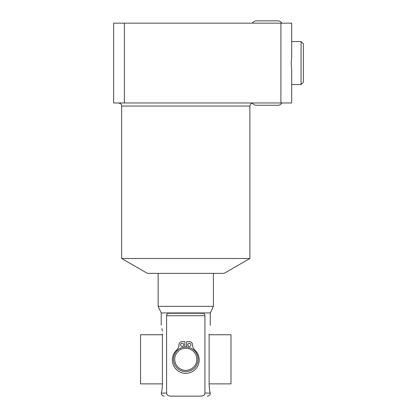 <?xml version="1.0" encoding="UTF-8"?>
<svg xmlns="http://www.w3.org/2000/svg" width="417" height="417" viewBox="0 0 417 417"><rect width="100%" height="100%" fill="white"/><g stroke="black" fill="none" stroke-linecap="round" stroke-linejoin="round"><path stroke-width="0.63" d="M183.772 344.791A1.595 1.595 0 0 0 182.177 343.196A1.595 1.595 0 0 0 180.577 344.791A1.595 1.595 0 0 0 182.177 346.386A1.595 1.595 0 0 0 183.772 344.791M190.955 344.791A1.595 1.595 0 0 0 189.36 343.196A1.595 1.595 0 0 0 187.765 344.791A1.595 1.595 0 0 0 189.36 346.386A1.595 1.595 0 0 0 190.955 344.791M186.613 347.059L186.613 341.601L189.36 341.601A3.195 3.195 0 0 1 192.55 344.791A7.12 7.12 0 0 0 194.854 350.03A13.422 13.422 0 0 1 195.391 369.274A13.422 13.422 0 0 1 176.141 369.274A13.422 13.422 0 0 1 176.683 350.03A7.12 7.12 0 0 0 178.982 344.791A3.195 3.195 0 0 1 182.177 341.601L184.919 341.601L184.919 347.059M185.768 371.589A12.281 12.281 0 0 0 198.049 359.313A12.281 12.281 0 0 0 185.768 347.033A12.281 12.281 0 0 0 173.488 359.313A12.281 12.281 0 0 0 185.768 371.589M185.768 370.364A11.05 11.05 0 0 1 174.718 359.313A11.05 11.05 0 0 1 185.768 348.258A11.05 11.05 0 0 1 196.819 359.313A11.05 11.05 0 0 1 185.768 370.364M202.235 395.973L202.834 395.78M166.597 315.716L204.94 315.716C204.919 314.256 204.163 313.438 202.683 313.261L168.854 313.261C167.368 313.438 166.618 314.256 166.597 315.716L166.597 393.08C166.691 394.878 168.067 395.9 170.725 396.15L200.806 396.15C203.47 395.9 204.846 394.878 204.94 393.08L210.21 393.08C209.73 391.86 209.365 389.051 209.125 384.636L209.188 386.59M204.94 315.716L204.94 393.08M162.406 333.777L162.406 333.986C160.988 321.877 160.988 321.877 162.406 333.986L162.406 384.636C162.281 388.31 161.921 391.125 161.322 393.08L161.483 392.439M210.236 325.453L210.324 312.938L161.207 312.938L161.207 325.098M161.687 391.511L161.874 390.552M161.984 389.926L162.119 388.988M162.192 388.368L162.354 386.523M162.286 331.15L161.947 328.476M161.322 393.08L166.597 393.08M209.344 388.409L209.407 388.941M209.595 390.192L209.824 391.412M209.834 391.459L210.21 393.08M209.125 333.986C210.549 321.877 210.549 321.877 209.125 333.986L209.125 384.636M161.207 312.938L158.137 306.354L213.395 306.354L210.324 312.938M249.882 258.493L224.143 273.354L147.394 273.354L121.649 258.493L249.882 258.493L249.882 106.043L121.649 106.043C121.06 105.131 122.78 104.432 118.579 102.973M124.37 102.973L113.622 102.973L113.622 23.154L124.37 23.154L124.37 102.973L280.912 102.973L280.912 23.154L291.681 23.154L291.681 56.41L291.212 63.061L291.681 69.717L291.681 102.973L280.912 102.973M291.681 41.57L301.074 41.57L303.378 43.874L303.378 82.248L301.074 84.552L301.074 41.57M291.681 84.552L301.074 84.552M124.37 23.154L280.912 23.154M281.856 102.973A4.603 4.603 0 0 1 277.863 105.272A4.603 4.603 0 0 0 281.856 102.973M252.389 102.973A4.603 4.603 0 0 0 256.377 105.272L277.863 105.272M277.863 20.85A4.603 4.603 0 0 1 281.856 23.154A4.603 4.603 0 0 0 277.863 20.85L256.377 20.85A4.603 4.603 0 0 0 252.389 23.154A4.603 4.603 0 0 1 256.377 20.85M209.125 383.869L230.987 383.869L230.987 334.752L209.125 334.752M162.406 334.752L140.545 334.752L140.545 383.869L162.406 383.869M161.238 393.497C161.593 395.134 162.604 396.02 164.277 396.15M210.298 393.497C209.944 395.134 208.933 396.02 207.254 396.15M158.137 273.354L158.137 306.354M121.649 258.493L121.649 106.043M249.882 106.043L250.544 104.141L252.415 103.02M213.395 273.354L213.395 306.354"/></g></svg>
